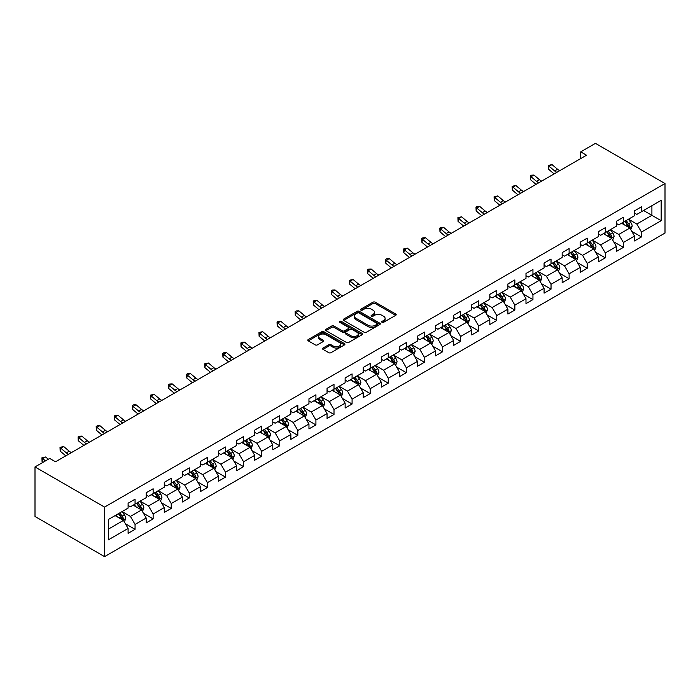 <?xml version="1.0" encoding="UTF-8"?>
<svg xmlns="http://www.w3.org/2000/svg" width="700" height="700" viewBox="0 0 700 700"><rect width="100%" height="100%" fill="white"/><g stroke="black" fill="none" stroke-linecap="round" stroke-linejoin="round"><path stroke-width="1.05" d="M382.034 322.306A1.129 0.647 0 0 0 383.626 322.306L395.719 315.324A1.61 0.927 0 0 0 396.191 314.668A1.61 0.927 0 0 0 395.719 314.011L375.235 302.19A1.61 0.927 0 0 0 372.951 302.19L360.868 309.164A1.129 0.647 0 0 0 360.535 309.627A1.129 0.647 0 0 0 360.868 310.091A1.129 0.647 0 0 0 362.46 310.091L364.026 309.181A5.154 2.975 0 0 1 371.306 309.181L373.012 310.17A5.154 2.975 0 0 1 374.517 312.27A5.154 2.975 0 0 1 373.012 314.37L371.446 315.28A1.129 0.647 0 0 0 371.114 315.735A1.129 0.647 0 0 0 371.446 316.199A1.129 0.647 0 0 0 373.039 316.199L374.605 315.297A5.154 2.975 0 0 1 381.885 315.297L383.6 316.277A5.154 2.975 0 0 1 385.105 318.386A5.154 2.975 0 0 1 383.6 320.486L382.034 321.387A1.129 0.647 0 0 0 381.701 321.851A1.129 0.647 0 0 0 382.034 322.306L382.034 321.387M322.998 348.049A1.61 0.927 0 0 0 322.525 348.705A1.61 0.927 0 0 0 322.998 349.361L328.746 352.678A1.61 0.927 0 0 0 331.021 352.678L344.453 344.925A1.61 0.927 0 0 0 344.916 344.269A1.61 0.927 0 0 0 344.453 343.613L323.969 331.783A1.61 0.927 0 0 0 321.685 331.783L308.262 339.535A1.61 0.927 0 0 0 307.79 340.191A1.61 0.927 0 0 0 308.262 340.856L315.201 344.864A1.61 0.927 0 0 0 317.476 344.864L323.225 341.539A1.61 0.927 0 0 0 323.697 340.882A1.61 0.927 0 0 0 323.225 340.226L319.786 338.24A4.305 2.485 0 0 1 318.517 336.481A4.305 2.485 0 0 1 321.178 334.189A4.305 2.485 0 0 1 325.868 334.723L339.36 342.51A4.305 2.485 0 0 1 340.62 344.269A4.305 2.485 0 0 1 337.96 346.561A4.305 2.485 0 0 1 333.27 346.027L331.021 344.733A1.61 0.927 0 0 0 328.746 344.733L322.998 348.049L322.998 349.361M665 183.531L595.438 143.369L580.711 151.874L586.512 155.216L55.519 461.781L49.726 458.439L35 466.935L104.562 507.097L665 183.531L665 233.065L104.562 556.631L104.562 507.097M364.14 332.246A1.61 0.927 0 0 0 366.415 332.246L379.838 324.494A1.61 0.927 0 0 0 380.31 323.838A1.61 0.927 0 0 0 379.838 323.181L359.354 311.351A1.61 0.927 0 0 0 357.079 311.351L343.656 319.104A1.61 0.927 0 0 0 343.184 319.76A1.61 0.927 0 0 0 343.656 320.416L364.14 332.246M340.174 322.551A1.129 0.647 0 0 1 341.32 322.709L341.32 321.37L362.145 333.392A1.61 0.927 0 0 1 362.618 334.049A1.61 0.927 0 0 1 362.145 334.705L348.714 342.457A1.61 0.927 0 0 1 346.439 342.457L325.955 330.636L325.955 329.324A1.61 0.927 0 0 0 325.483 329.98A1.61 0.927 0 0 0 325.955 330.636M325.955 329.324L331.704 326.007A1.61 0.927 0 0 1 333.979 326.007L342.283 330.803A1.61 0.927 0 0 0 344.566 330.803L348.373 328.598A1.61 0.927 0 0 0 348.845 327.941A1.61 0.927 0 0 0 348.373 327.285L339.727 322.289A1.129 0.647 0 0 1 339.395 321.834A1.129 0.647 0 0 1 340.095 321.23A1.129 0.647 0 0 1 341.32 321.37M125.37 523.731L135.056 529.322L135.056 524.431L146.186 518.009L146.186 522.891L153.143 518.875L153.143 513.992L164.273 507.57L164.273 512.452L171.229 508.436L171.229 503.554L182.359 497.123L182.359 502.014L189.315 497.998L189.315 493.106L200.445 486.684L200.445 491.566L207.401 487.55L207.401 482.668L218.531 476.236L218.531 481.127L225.487 477.111L225.487 472.22L236.618 465.798L236.618 470.689L243.574 466.673L243.574 461.781L254.704 455.359L254.704 460.241L261.66 456.225L261.66 451.343L272.79 444.911L272.79 449.802L279.746 445.786L279.746 440.895L290.876 434.473L290.876 439.355L297.832 435.339L297.832 430.456L308.963 424.034L308.963 428.916L315.919 424.9L315.919 420.017L327.049 413.586L327.049 418.477L334.005 414.461L334.005 409.57L345.135 403.148L345.135 408.03L352.082 404.014L352.082 399.131L363.213 392.709L363.213 397.591L370.169 393.575L370.169 388.692L381.299 382.261L381.299 387.152L388.255 383.136L388.255 378.245L399.385 371.822L399.385 376.705L406.341 372.689L406.341 367.806L417.471 361.375L417.471 366.266L424.428 362.25L424.428 357.359L435.558 350.936L435.558 355.828L442.514 351.811L442.514 346.92L453.644 340.498L453.644 345.38L460.6 341.364L460.6 336.481L471.73 330.05L471.73 334.941L478.686 330.925L478.686 326.034L489.816 319.611L489.816 324.494L496.773 320.477L496.773 315.595L507.903 309.172L507.903 314.055L514.859 310.039L514.859 305.156L525.989 298.725L525.989 303.616L532.945 299.6L532.945 294.709L544.075 288.286L544.075 293.169L551.031 289.152L551.031 284.27L562.161 277.848L562.161 282.73L569.117 278.714L569.117 273.831L580.247 267.4L580.247 272.291L587.204 268.275L587.204 263.384L598.334 256.961L598.334 261.844L605.29 257.828L605.29 252.945L616.42 246.514L616.42 251.405L623.376 247.389L623.376 242.498L634.506 236.075L634.506 240.966L641.462 236.95L641.462 232.059L661.176 220.684L661.176 200.331L651.901 205.686L651.901 215.329L661.176 220.684M135.056 529.322L128.1 533.339L128.1 528.447L108.386 539.831L108.386 519.479L128.1 508.104L128.1 503.213L135.056 499.196L135.056 504.088L146.186 497.656L146.186 492.774L153.143 488.758L153.143 493.64L164.273 487.218L164.273 482.335L171.229 478.319L171.229 483.201L182.359 476.779L182.359 471.887L189.315 467.871L189.315 472.762L200.445 466.331L200.445 461.449L207.401 457.433L207.401 462.315L218.531 455.892L218.531 451.001L225.487 446.985L225.487 451.876L236.618 445.454L236.618 440.562L243.574 436.546L243.574 441.438L254.704 435.006L254.704 430.124L261.66 426.108L261.66 430.99L272.79 424.567L272.79 419.676L279.746 415.66L279.746 420.551L290.876 414.12L290.876 409.238L297.832 405.221L297.832 410.104L308.963 403.681L308.963 398.799L315.919 394.783L315.919 399.665L327.049 393.243L327.049 388.351L334.005 384.335L334.005 389.226L345.135 382.795L345.135 377.912L352.082 373.896L352.082 378.779L363.213 372.356L363.213 367.474L370.169 363.457L370.169 368.34L381.299 361.918L381.299 357.026L388.255 353.01L388.255 357.901L399.385 351.47L399.385 346.588L406.341 342.571L406.341 347.454L417.471 341.031L417.471 336.14L424.428 332.124L424.428 337.015L435.558 330.592L435.558 325.701L442.514 321.685L442.514 326.576L453.644 320.145L453.644 315.262L460.6 311.246L460.6 316.129L471.73 309.706L471.73 304.815L478.686 300.799L478.686 305.69L489.816 299.259L489.816 294.376L496.773 290.36L496.773 295.243L507.903 288.82L507.903 283.938L514.859 279.921L514.859 284.804L525.989 278.381L525.989 273.49L532.945 269.474L532.945 274.365L544.075 267.934L544.075 263.051L551.031 259.035L551.031 263.918L562.161 257.495L562.161 252.612L569.117 248.596L569.117 253.479L580.247 247.056L580.247 242.165L587.204 238.149L587.204 243.04L598.334 236.609L598.334 231.726L605.29 227.71L605.29 232.593L616.42 226.17L616.42 221.279L623.376 217.263L623.376 222.154L634.506 215.731L634.506 210.84L641.462 206.824L641.462 211.715L661.176 200.331M133.201 505.155L141.549 509.976L130.419 516.399L122.071 511.586M128.1 505.426L130.419 506.765L135.056 504.088M130.419 516.399L135.056 524.431M141.549 509.976L146.186 518.009M151.287 494.716L159.635 499.537L148.505 505.96L140.157 501.139M146.186 494.979L148.505 496.317L153.143 493.64M148.505 505.96L153.143 513.992M159.635 499.537L164.273 507.57M169.374 484.269L177.721 489.09L166.591 495.521L158.244 490.7M164.273 484.54L166.591 485.879L171.229 483.201M166.591 495.521L171.229 503.554M177.721 489.09L182.359 497.123M187.46 473.83L195.808 478.651L184.678 485.074L176.33 480.252M182.359 474.101L184.678 475.44L189.315 472.762M184.678 485.074L189.315 493.106M195.808 478.651L200.445 486.684M205.546 463.391L213.894 468.204L202.764 474.635L194.416 469.814M200.445 463.654L202.764 464.992L207.401 462.315M202.764 474.635L207.401 482.668M213.894 468.204L218.531 476.236M223.633 452.944L231.98 457.765L220.85 464.196L212.502 459.375M218.531 453.215L220.85 454.554L225.487 451.876M220.85 464.196L225.487 472.22M231.98 457.765L236.618 465.798M241.719 442.505L250.066 447.326L238.936 453.749L230.589 448.927M236.618 442.776L238.936 444.115L243.574 441.438M238.936 453.749L243.574 461.781M250.066 447.326L254.704 455.359M259.805 432.066L268.152 436.879L257.023 443.31L248.675 438.489M254.704 432.329L257.023 433.668L261.66 430.99M257.023 443.31L261.66 451.343M268.152 436.879L272.79 444.911M277.891 421.619L286.239 426.44L275.109 432.863L266.761 428.05M272.79 421.89L275.109 423.229L279.746 420.551M275.109 432.863L279.746 440.895M286.239 426.44L290.876 434.473M295.977 411.18L304.325 416.001L293.195 422.424L284.848 417.602M290.876 411.442L293.195 412.781L297.832 410.104M293.195 422.424L297.832 430.456M304.325 416.001L308.963 424.034M314.064 400.741L322.411 405.554L311.281 411.985L302.934 407.164M308.963 401.004L311.281 402.342L315.919 399.665M311.281 411.985L315.919 420.017M322.411 405.554L327.049 413.586M332.141 390.294L340.498 395.115L329.368 401.537L321.02 396.725M327.049 390.565L329.368 391.904L334.005 389.226M329.368 401.537L334.005 409.57M340.498 395.115L345.135 403.148M350.227 379.855L358.575 384.676L347.454 391.099L339.098 386.277M345.135 380.118L347.454 381.456L352.082 378.779M347.454 391.099L352.082 399.131M358.575 384.676L363.213 392.709M368.314 369.408L376.661 374.229L365.531 380.66L357.184 375.839M363.213 369.679L365.531 371.017L370.169 368.34M365.531 380.66L370.169 388.692M376.661 374.229L381.299 382.261M386.4 358.969L394.748 363.79L383.618 370.213L375.27 365.391M381.299 359.24L383.618 360.579L388.255 357.901M383.618 370.213L388.255 378.245M394.748 363.79L399.385 371.822M404.486 348.53L412.834 353.342L401.704 359.774L393.356 354.953M399.385 348.793L401.704 350.131L406.341 347.454M401.704 359.774L406.341 367.806M412.834 353.342L417.471 361.375M422.572 338.082L430.92 342.904L419.79 349.335L411.442 344.514M417.471 338.354L419.79 339.692L424.428 337.015M419.79 349.335L424.428 357.359M430.92 342.904L435.558 350.936M440.659 327.644L449.006 332.465L437.876 338.887L429.529 334.066M435.558 327.915L437.876 329.254L442.514 326.576M437.876 338.887L442.514 346.92M449.006 332.465L453.644 340.498M458.745 317.205L467.093 322.017L455.963 328.449L447.615 323.627M453.644 317.467L455.963 318.806L460.6 316.129M455.963 328.449L460.6 336.481M467.093 322.017L471.73 330.05M476.831 306.757L485.179 311.579L474.049 318.001L465.701 313.189M471.73 307.029L474.049 308.368L478.686 305.69M474.049 318.001L478.686 326.034M485.179 311.579L489.816 319.611M494.918 296.319L503.265 301.14L492.135 307.562L483.787 302.741M489.816 296.581L492.135 297.92L496.773 295.243M492.135 307.562L496.773 315.595M503.265 301.14L507.903 309.172M513.004 285.88L521.351 290.692L510.221 297.124L501.874 292.303M507.903 286.142L510.221 287.481L514.859 284.804M510.221 297.124L514.859 305.156M521.351 290.692L525.989 298.725M531.09 275.433L539.438 280.254L528.308 286.676L519.96 281.864M525.989 275.704L528.308 277.043L532.945 274.365M528.308 286.676L532.945 294.709M539.438 280.254L544.075 288.286M549.176 264.994L557.524 269.815L546.394 276.238L538.046 271.416M544.075 265.256L546.394 266.595L551.031 263.918M546.394 276.238L551.031 284.27M557.524 269.815L562.161 277.848M567.262 254.546L575.61 259.368L564.48 265.799L556.133 260.977M562.161 254.818L564.48 256.156L569.117 253.479M564.48 265.799L569.117 273.831M575.61 259.368L580.247 267.4M585.349 244.108L593.696 248.929L582.566 255.351L574.219 250.53M580.247 244.379L582.566 245.718L587.204 243.04M582.566 255.351L587.204 263.384M593.696 248.929L598.334 256.961M603.435 233.669L611.782 238.49L600.653 244.912L592.305 240.091M598.334 233.931L600.653 235.27L605.29 232.593M600.653 244.912L605.29 252.945M611.782 238.49L616.42 246.514M621.521 223.221L629.869 228.043L618.739 234.474L610.391 229.652M616.42 223.492L618.739 224.831L623.376 222.154M618.739 234.474L623.376 242.498M629.869 228.043L634.506 236.075M643.554 210.508L651.901 215.329L636.825 224.026L628.477 219.205M634.506 213.054L636.825 214.393L641.462 211.715M636.825 224.026L641.462 232.059M35 466.935L35 516.469L104.562 556.631M580.711 151.874L580.711 158.567M108.386 529.121L123.462 520.415L115.115 515.602M123.462 520.415L128.1 528.447M631.785 231.359L641.462 236.95M613.699 241.797L623.376 247.389M595.613 252.245L605.29 257.828M577.526 262.684L587.204 268.275M559.44 273.123L569.117 278.714M541.354 283.57L551.031 289.152M523.267 294.009L532.945 299.6M505.181 304.447L514.859 310.039M487.095 314.895L496.773 320.477M469.009 325.334L478.686 330.925M450.923 335.773L460.6 341.364M432.836 346.22L442.514 351.811M414.75 356.659L424.428 362.25M396.664 367.106L406.341 372.689M378.578 377.545L388.255 383.136M360.491 387.984L370.169 393.575M342.405 398.431L352.082 404.014M324.319 408.87L334.005 414.461M306.233 419.309L315.919 424.9M288.146 429.756L297.832 435.339M270.06 440.195L279.746 445.786M251.974 450.634L261.66 456.225M233.888 461.081L243.574 466.673M215.801 471.52L225.487 477.111M197.715 481.968L207.401 487.55M179.629 492.406L189.315 497.998M161.543 502.845L171.229 508.436M143.456 513.293L153.143 518.875M382.48 322.464L383.6 321.825A5.154 2.975 0 0 0 385.105 319.725L385.105 318.386M374.517 312.27L374.517 313.609A5.154 2.975 0 0 1 373.012 315.709L371.901 316.356M395.692 315.341L375.235 303.529A1.61 0.927 0 0 0 372.951 303.529L361.314 310.249M379.838 323.181L379.838 324.494L359.354 312.69A1.61 0.927 0 0 0 357.079 312.69L343.674 320.434L343.656 319.104M376.994 324.293A1.129 0.647 0 0 0 377.326 323.838A1.129 0.647 0 0 0 376.994 323.374L359.012 312.996A1.129 0.647 0 0 0 357.42 312.996L355.775 313.95A5.154 2.975 0 0 0 354.261 316.05A5.154 2.975 0 0 0 355.775 318.15L368.06 325.246A5.154 2.975 0 0 0 375.349 325.246L376.994 324.293L376.994 325.631A1.129 0.647 0 0 0 377.326 325.176L377.326 323.838M354.261 316.05L354.261 317.389A5.154 2.975 0 0 0 355.775 319.489L355.775 318.15M376.994 325.631L375.349 326.585A5.154 2.975 0 0 1 368.06 326.585L355.775 319.489M325.981 330.645L331.704 327.346L331.704 326.007M348.845 327.941L348.845 329.28A1.61 0.927 0 0 1 348.373 329.936L344.566 332.141A1.61 0.927 0 0 1 342.283 332.141L333.979 327.346A1.61 0.927 0 0 0 331.704 327.346M341.32 322.709L362.127 334.723M350.91 335.773A4.305 2.485 0 0 0 355.6 336.315A4.305 2.485 0 0 0 358.26 334.023A4.305 2.485 0 0 0 356.991 332.264L352.24 329.516A1.61 0.927 0 0 0 349.965 329.516L346.159 331.721A1.61 0.927 0 0 0 345.686 332.377A1.61 0.927 0 0 0 346.159 333.034L350.91 335.773L350.91 337.111A4.305 2.485 0 0 0 355.6 337.654A4.305 2.485 0 0 0 358.26 335.361L358.26 334.023M345.686 332.377L345.686 333.716A1.61 0.927 0 0 0 346.159 334.373L346.159 333.034M350.91 337.111L346.159 334.373M340.62 344.269L340.62 345.608A4.305 2.485 0 0 1 337.96 347.9A4.305 2.485 0 0 1 333.27 347.366L331.021 346.071A1.61 0.927 0 0 0 328.746 346.071L323.015 349.37M318.517 336.481L318.517 337.82A4.305 2.485 0 0 0 319.786 339.579L319.786 338.24M323.225 340.226L323.225 341.539L319.786 339.579M344.453 343.613L344.453 344.925L323.969 333.121A1.61 0.927 0 0 0 321.685 333.121L308.28 340.865L308.262 339.535M630.788 229.626L632.17 226.152A4.349 2.511 -120 0 0 630.779 222.46L628.39 219.258M624.216 224.779L622.589 222.609M629.195 227.657L629.816 226.345A4.349 2.511 -120 0 0 628.574 223.729L626.185 220.535M625.091 221.165L627.751 224.709A2.214 1.277 60 0 1 628.154 225.374L629.816 226.345M624.794 221.34L627.183 224.534A4.349 2.511 60 0 1 628.425 227.141M556.911 172.305A8.199 4.734 60 0 1 554.654 170.931L549.124 166.285L548.485 169.173L554.006 173.819A12.294 7.096 -120 0 0 554.12 173.915M559.808 170.634A8.199 4.734 60 0 1 557.55 169.251L552.02 164.605L549.124 166.285L548.327 165.41L552.02 164.605M548.485 169.173L548.327 165.41M612.701 240.074L614.084 236.6A4.349 2.511 -120 0 0 612.692 232.899L610.304 229.705M606.13 235.218L604.503 233.047M611.109 238.096L611.739 236.784A4.349 2.511 -120 0 0 610.488 234.168L608.099 230.974M607.014 231.604L609.665 235.148A2.214 1.277 60 0 1 610.067 235.821L611.739 236.784M606.707 231.779L609.096 234.973A4.349 2.511 60 0 1 610.347 237.589M594.615 250.513L595.997 247.039A4.349 2.511 -120 0 0 594.606 243.338L592.218 240.144M588.044 245.665L586.416 243.495M593.023 248.535L593.653 247.223A4.349 2.511 -120 0 0 592.401 244.615L590.012 241.421M588.928 242.043L591.579 245.586A2.214 1.277 60 0 1 591.981 246.26L593.653 247.223M588.621 242.218L591.01 245.411A4.349 2.511 60 0 1 592.261 248.027M538.825 182.744A8.199 4.734 60 0 1 536.567 181.37L531.038 176.724L530.399 179.62L535.92 184.258A12.294 7.096 -120 0 0 536.034 184.354M541.73 181.072A8.199 4.734 60 0 1 539.464 179.699L533.934 175.053L531.038 176.724L530.241 175.857L531.405 175.184L533.934 175.053M530.399 179.62L530.241 175.857M520.739 193.191A8.199 4.734 60 0 1 518.481 191.809L512.951 187.162L512.312 190.059L517.834 194.705A12.294 7.096 -120 0 0 517.947 194.801M523.644 191.52A8.199 4.734 60 0 1 521.378 190.138L515.847 185.491L512.951 187.162L512.155 186.296L515.847 185.491M512.312 190.059L512.155 186.296M576.529 260.96L577.911 257.477A4.349 2.511 -120 0 0 576.52 253.785L574.131 250.591M569.957 256.104L568.33 253.934M574.936 258.983L575.566 257.67A4.349 2.511 -120 0 0 574.315 255.054L571.926 251.86M570.841 252.49L573.492 256.034A2.214 1.277 60 0 1 573.895 256.707L575.566 257.67M570.535 252.665L572.924 255.859A4.349 2.511 60 0 1 574.175 258.466M558.442 271.399L559.825 267.925A4.349 2.511 -120 0 0 558.434 264.224L556.045 261.03M551.871 266.543L550.244 264.373M556.85 269.421L557.48 268.109A4.349 2.511 -120 0 0 556.229 265.493L553.84 262.299M552.755 262.929L555.406 266.473A2.214 1.277 60 0 1 555.809 267.146L557.48 268.109M552.449 263.104L554.837 266.297A4.349 2.511 60 0 1 556.089 268.914M540.356 281.838L541.739 278.364A4.349 2.511 -120 0 0 540.347 274.662L537.959 271.469M533.785 276.99L532.157 274.82M538.764 279.869L539.394 278.547A4.349 2.511 -120 0 0 538.142 275.94L535.754 272.746M534.669 273.368L537.32 276.911A2.214 1.277 60 0 1 537.722 277.585L539.394 278.547M534.363 273.543L536.751 276.745A4.349 2.511 60 0 1 538.003 279.352M502.653 203.63A8.199 4.734 60 0 1 500.395 202.256L494.865 197.61L494.226 200.498L499.748 205.144A12.294 7.096 -120 0 0 499.861 205.24M505.558 201.959A8.199 4.734 60 0 1 503.291 200.576L497.761 195.939L494.865 197.61L494.077 196.735L497.761 195.939M494.226 200.498L494.077 196.735M484.566 214.077A8.199 4.734 60 0 1 482.309 212.695L476.779 208.049L476.14 210.945L481.661 215.582A12.294 7.096 -120 0 0 481.775 215.688M487.471 212.398A8.199 4.734 60 0 1 485.205 211.024L479.675 206.377L476.779 208.049L475.991 207.183L477.146 206.509L479.675 206.377M476.14 210.945L475.991 207.183M466.48 224.516A8.199 4.734 60 0 1 464.222 223.134L458.692 218.496L458.054 221.384L463.575 226.03A12.294 7.096 -120 0 0 463.698 226.126M469.385 222.845A8.199 4.734 60 0 1 467.119 221.463L461.589 216.816L458.692 218.496L457.905 217.621L461.589 216.816M458.054 221.384L457.905 217.621M448.394 234.955A8.199 4.734 60 0 1 446.136 233.581L440.606 228.935L439.967 231.822L445.489 236.469A12.294 7.096 -120 0 0 445.611 236.565M451.299 233.284A8.199 4.734 60 0 1 449.032 231.901L443.502 227.264L440.606 228.935L439.819 228.069L440.974 227.395L443.502 227.264M439.967 231.822L439.819 228.069M430.308 245.402A8.199 4.734 60 0 1 428.05 244.02L422.52 239.374L421.881 242.27L427.402 246.907A12.294 7.096 -120 0 0 427.525 247.013M433.213 243.723A8.199 4.734 60 0 1 430.946 242.349L425.416 237.703L422.52 239.374L421.733 238.507L422.887 237.834L425.416 237.703M421.881 242.27L421.733 238.507M412.221 255.841A8.199 4.734 60 0 1 409.964 254.459L404.434 249.821L403.795 252.709L409.316 257.355A12.294 7.096 -120 0 0 409.439 257.451M415.126 254.17A8.199 4.734 60 0 1 412.86 252.787L407.33 248.141L404.434 249.821L403.646 248.946L407.33 248.141M403.795 252.709L403.646 248.946M394.135 266.28A8.199 4.734 60 0 1 391.877 264.906L386.348 260.26L385.709 263.148L391.23 267.794A12.294 7.096 -120 0 0 391.352 267.89M397.04 264.609A8.199 4.734 60 0 1 394.774 263.235L389.244 258.589L386.348 260.26L385.56 259.394L386.715 258.72L389.244 258.589M385.709 263.148L385.56 259.394M376.049 276.727A8.199 4.734 60 0 1 373.791 275.345L368.261 270.699L367.623 273.595L373.144 278.241A12.294 7.096 -120 0 0 373.266 278.338M378.954 275.047A8.199 4.734 60 0 1 376.688 273.674L371.166 269.027L368.261 270.699L367.474 269.832L368.629 269.159L371.166 269.027M367.623 273.595L367.474 269.832M357.963 287.166A8.199 4.734 60 0 1 355.705 285.784L350.175 281.146L349.536 284.034L355.058 288.68A12.294 7.096 -120 0 0 355.18 288.776M360.868 285.495A8.199 4.734 60 0 1 358.601 284.113L353.08 279.466L350.175 281.146L349.387 280.271L353.08 279.466M349.536 284.034L349.387 280.271M339.876 297.605A8.199 4.734 60 0 1 337.619 296.231L332.089 291.585L331.45 294.481L336.971 299.119A12.294 7.096 -120 0 0 337.094 299.215M342.781 295.934A8.199 4.734 60 0 1 340.515 294.56L334.994 289.914L332.089 291.585L331.301 290.719L332.456 290.045L334.994 289.914M331.45 294.481L331.301 290.719M321.79 308.053A8.199 4.734 60 0 1 319.533 306.67L314.002 302.024L313.364 304.92L318.885 309.566A12.294 7.096 -120 0 0 319.007 309.662M324.695 306.381A8.199 4.734 60 0 1 322.429 304.999L316.908 300.352L314.002 302.024L313.215 301.158L314.37 300.493L316.908 300.352M313.364 304.92L313.215 301.158M303.704 318.491A8.199 4.734 60 0 1 301.446 317.118L295.916 312.471L295.277 315.359L300.799 320.005A12.294 7.096 -120 0 0 300.921 320.101M306.609 316.82A8.199 4.734 60 0 1 304.342 315.438L298.821 310.8L295.916 312.471L295.129 311.596L296.284 310.931L298.821 310.8M295.277 315.359L295.129 311.596M285.618 328.93A8.199 4.734 60 0 1 283.36 327.556L277.83 322.91L277.191 325.806L282.713 330.444A12.294 7.096 -120 0 0 282.835 330.549M288.523 327.259A8.199 4.734 60 0 1 286.256 325.885L280.735 321.239L277.83 322.91L277.043 322.044L278.197 321.37L280.735 321.239M277.191 325.806L277.043 322.044M267.531 339.377A8.199 4.734 60 0 1 265.274 337.995L259.744 333.358L259.105 336.245L264.626 340.891A12.294 7.096 -120 0 0 264.749 340.988M270.436 337.706A8.199 4.734 60 0 1 268.17 336.324L262.649 331.678L259.744 333.358L258.956 332.483L262.649 331.678M259.105 336.245L258.956 332.483M249.445 349.816A8.199 4.734 60 0 1 247.188 348.442L241.657 343.796L241.019 346.684L246.54 351.33A12.294 7.096 -120 0 0 246.662 351.426M252.35 348.145A8.199 4.734 60 0 1 250.084 346.762L244.562 342.125L241.657 343.796L240.87 342.93L242.025 342.256L244.562 342.125M241.019 346.684L240.87 342.93M231.368 360.264A8.199 4.734 60 0 1 229.101 358.881L223.571 354.235L222.933 357.131L228.454 361.769A12.294 7.096 -120 0 0 228.576 361.874M234.264 358.584A8.199 4.734 60 0 1 231.998 357.21L226.476 352.564L223.571 354.235L222.784 353.369L223.939 352.695L226.476 352.564M222.933 357.131L222.784 353.369M213.281 370.703A8.199 4.734 60 0 1 211.015 369.32L205.485 364.683L204.846 367.57L210.367 372.216A12.294 7.096 -120 0 0 210.49 372.312M216.178 369.031A8.199 4.734 60 0 1 213.911 367.649L208.39 363.002L205.485 364.683L204.697 363.808L208.39 363.002M204.846 367.57L204.697 363.808M195.195 381.141A8.199 4.734 60 0 1 192.929 379.767L187.399 375.121L186.76 378.009L192.281 382.655A12.294 7.096 -120 0 0 192.404 382.751M198.091 379.47A8.199 4.734 60 0 1 195.825 378.096L190.304 373.45L187.399 375.121L186.611 374.255L187.766 373.581L190.304 373.45M186.76 378.009L186.611 374.255M177.109 391.589A8.199 4.734 60 0 1 174.843 390.206L169.312 385.56L168.674 388.456L174.195 393.102A12.294 7.096 -120 0 0 174.317 393.199M180.005 389.909A8.199 4.734 60 0 1 177.739 388.535L172.218 383.889L169.312 385.56L168.525 384.694L169.68 384.02L172.218 383.889M168.674 388.456L168.525 384.694M522.27 292.285L523.653 288.811A4.349 2.511 -120 0 0 522.261 285.11L519.872 281.916M515.699 287.429L514.071 285.259M520.686 290.308L521.308 288.995A4.349 2.511 -120 0 0 520.056 286.379L517.668 283.185M516.582 283.815L519.234 287.359A2.214 1.277 60 0 1 519.636 288.033L521.308 288.995M516.276 283.99L518.665 287.184A4.349 2.511 60 0 1 519.916 289.8M504.184 302.724L505.566 299.25A4.349 2.511 -120 0 0 504.175 295.549L501.786 292.355M497.613 297.868L495.985 295.706M502.6 300.746L503.221 299.434A4.349 2.511 -120 0 0 501.97 296.817L499.581 293.624M498.496 294.254L501.148 297.797A2.214 1.277 60 0 1 501.55 298.471L503.221 299.434M498.19 294.429L500.579 297.623A4.349 2.511 60 0 1 501.83 300.239M486.097 313.162L487.48 309.689A4.349 2.511 -120 0 0 486.089 305.988L483.7 302.794M479.526 308.315L477.899 306.145M484.514 311.194L485.135 309.873A4.349 2.511 -120 0 0 483.884 307.265L481.495 304.071M480.41 304.701L483.061 308.245A2.214 1.277 60 0 1 483.464 308.91L485.135 309.873M480.104 304.876L482.492 308.07A4.349 2.511 60 0 1 483.744 310.678M468.011 323.61L469.394 320.136A4.349 2.511 -120 0 0 468.002 316.435L465.614 313.241M461.44 318.754L459.812 316.584M466.427 321.632L467.049 320.32A4.349 2.511 -120 0 0 465.798 317.704L463.409 314.51M462.324 315.14L464.975 318.684A2.214 1.277 60 0 1 465.377 319.358L467.049 320.32M462.017 315.315L464.406 318.509A4.349 2.511 60 0 1 465.657 321.125M449.925 334.049L451.308 330.575A4.349 2.511 -120 0 0 449.916 326.874L447.527 323.68M443.354 329.201L441.726 327.031M448.341 332.071L448.963 330.759A4.349 2.511 -120 0 0 447.72 328.151L445.322 324.949M444.238 325.579L446.889 329.123A2.214 1.277 60 0 1 447.291 329.796L448.963 330.759M443.931 325.754L446.329 328.947A4.349 2.511 60 0 1 447.571 331.564M431.839 344.488L433.221 341.014A4.349 2.511 -120 0 0 431.83 337.321L429.441 334.119M425.267 339.64L423.64 337.47M430.255 342.519L430.876 341.206A4.349 2.511 -120 0 0 429.634 338.59L427.236 335.396M426.151 336.026L428.803 339.57A2.214 1.277 60 0 1 429.205 340.235L430.876 341.206M425.845 336.201L428.243 339.395A4.349 2.511 60 0 1 429.485 342.002M413.752 354.935L415.135 351.461A4.349 2.511 -120 0 0 413.744 347.76L411.355 344.566M407.181 350.079L405.554 347.909M412.169 352.957L412.79 351.645A4.349 2.511 -120 0 0 411.547 349.029L409.15 345.835M408.065 346.465L410.716 350.009A2.214 1.277 60 0 1 411.119 350.683L412.79 351.645M407.759 346.64L410.156 349.834A4.349 2.511 60 0 1 411.399 352.45M395.666 365.374L397.049 361.9A4.349 2.511 -120 0 0 395.658 358.199L393.269 355.005M389.095 360.526L387.467 358.356M394.082 363.396L394.704 362.084A4.349 2.511 -120 0 0 393.461 359.476L391.064 356.283M389.979 356.904L392.63 360.447A2.214 1.277 60 0 1 393.033 361.121L394.704 362.084M389.672 357.079L392.07 360.273A4.349 2.511 60 0 1 393.312 362.889M377.58 375.821L378.963 372.339A4.349 2.511 -120 0 0 377.571 368.646L375.183 365.453M371.009 370.965L369.381 368.795M375.996 373.844L376.618 372.531A4.349 2.511 -120 0 0 375.375 369.915L372.977 366.721M371.892 367.351L374.544 370.895A2.214 1.277 60 0 1 374.946 371.569L376.618 372.531M371.586 367.526L373.984 370.72A4.349 2.511 60 0 1 375.226 373.328M359.494 386.26L360.876 382.786A4.349 2.511 -120 0 0 359.485 379.085L357.096 375.891M352.922 381.404L351.295 379.234M357.91 384.283L358.531 382.97A4.349 2.511 -120 0 0 357.289 380.354L354.891 377.16M353.806 377.79L356.457 381.334A2.214 1.277 60 0 1 356.86 382.007L358.531 382.97M353.5 377.965L355.898 381.159A4.349 2.511 60 0 1 357.14 383.775M341.408 396.699L342.79 393.225A4.349 2.511 -120 0 0 341.399 389.524L339.01 386.33M334.836 391.851L333.209 389.681M339.824 394.73L340.445 393.409A4.349 2.511 -120 0 0 339.203 390.801L336.805 387.608M335.72 388.229L338.371 391.773A2.214 1.277 60 0 1 338.774 392.446L340.445 393.409M335.414 388.404L337.811 391.606A4.349 2.511 60 0 1 339.054 394.214M323.321 407.146L324.704 403.672A4.349 2.511 -120 0 0 323.312 399.971L320.924 396.777M316.75 402.29L315.123 400.12M321.738 405.169L322.359 403.856A4.349 2.511 -120 0 0 321.116 401.24L318.719 398.046M317.634 398.676L320.285 402.22A2.214 1.277 60 0 1 320.688 402.894L322.359 403.856M317.328 398.851L319.725 402.045A4.349 2.511 60 0 1 320.967 404.661M305.235 417.585L306.618 414.111A4.349 2.511 -120 0 0 305.226 410.41L302.838 407.216M298.664 412.729L297.036 410.567M303.651 415.608L304.273 414.295A4.349 2.511 -120 0 0 303.03 411.679L300.632 408.485M299.547 409.115L302.199 412.659A2.214 1.277 60 0 1 302.601 413.332L304.273 414.295M299.241 409.29L301.639 412.484A4.349 2.511 60 0 1 302.881 415.1M287.149 428.024L288.531 424.55A4.349 2.511 -120 0 0 287.14 420.849L284.751 417.655M280.578 423.176L278.95 421.006M285.565 426.055L286.186 424.734A4.349 2.511 -120 0 0 284.944 422.126L282.546 418.933M281.461 419.562L284.113 423.106A2.214 1.277 60 0 1 284.515 423.771L286.186 424.734M281.155 419.738L283.553 422.931A4.349 2.511 60 0 1 284.795 425.539M269.062 438.471L270.445 434.998A4.349 2.511 -120 0 0 269.054 431.296L266.665 428.102M262.491 433.615L260.864 431.445M267.479 436.494L268.1 435.181A4.349 2.511 -120 0 0 266.858 432.565L264.46 429.371M263.375 430.001L266.026 433.545A2.214 1.277 60 0 1 266.429 434.219L268.1 435.181M263.069 430.176L265.466 433.37A4.349 2.511 60 0 1 266.709 435.986M250.976 448.91L252.359 445.436A4.349 2.511 -120 0 0 250.968 441.735L248.579 438.541M244.405 444.062L242.777 441.892M249.392 446.933L250.014 445.62A4.349 2.511 -120 0 0 248.771 443.012L246.374 439.81M245.289 440.44L247.94 443.984A2.214 1.277 60 0 1 248.343 444.658L250.014 445.62M244.983 440.615L247.38 443.809A4.349 2.511 60 0 1 248.623 446.425M232.89 459.349L234.273 455.875A4.349 2.511 -120 0 0 232.881 452.183L230.493 448.98M226.319 454.501L224.691 452.331M231.306 457.38L231.928 456.067A4.349 2.511 -120 0 0 230.685 453.451L228.287 450.258M227.203 450.887L229.854 454.431A2.214 1.277 60 0 1 230.256 455.096L231.928 456.067M226.896 451.062L229.294 454.256A4.349 2.511 60 0 1 230.536 456.864M214.804 469.796L216.186 466.323A4.349 2.511 -120 0 0 214.795 462.621L212.406 459.427M208.232 464.94L206.605 462.77M213.22 467.819L213.841 466.506A4.349 2.511 -120 0 0 212.599 463.89L210.201 460.696M209.116 461.326L211.768 464.87A2.214 1.277 60 0 1 212.17 465.544L213.841 466.506M208.81 461.501L211.207 464.695A4.349 2.511 60 0 1 212.45 467.311M196.718 480.235L198.1 476.761A4.349 2.511 -120 0 0 196.709 473.06L194.32 469.866M190.146 475.387L188.519 473.218M195.134 478.258L195.755 476.945A4.349 2.511 -120 0 0 194.513 474.338L192.115 471.144M191.03 471.765L193.681 475.309A2.214 1.277 60 0 1 194.084 475.983L195.755 476.945M190.724 471.94L193.121 475.134A4.349 2.511 60 0 1 194.364 477.75M178.631 490.683L180.014 487.2A4.349 2.511 -120 0 0 178.623 483.508L176.234 480.314M172.06 485.826L170.433 483.656M177.048 488.705L177.669 487.392A4.349 2.511 -120 0 0 176.426 484.776L174.029 481.582M172.944 482.213L175.595 485.756A2.214 1.277 60 0 1 175.998 486.43L177.669 487.392M172.638 482.387L175.035 485.581A4.349 2.511 60 0 1 176.278 488.189M159.023 402.027A8.199 4.734 60 0 1 156.756 400.645L151.226 396.007L150.588 398.895L156.109 403.541A12.294 7.096 -120 0 0 156.231 403.637M161.919 400.356A8.199 4.734 60 0 1 159.653 398.974L154.131 394.328L151.226 396.007L150.439 395.132L154.131 394.328M150.588 398.895L150.439 395.132M140.936 412.466A8.199 4.734 60 0 1 138.67 411.092L133.14 406.446L132.501 409.342L138.023 413.98A12.294 7.096 -120 0 0 138.145 414.076M143.832 410.795A8.199 4.734 60 0 1 141.566 409.421L136.045 404.775L133.14 406.446L132.352 405.58L133.508 404.906L136.045 404.775M132.501 409.342L132.352 405.58M122.85 422.914A8.199 4.734 60 0 1 120.584 421.531L115.054 416.885L114.415 419.781L119.936 424.428A12.294 7.096 -120 0 0 120.059 424.524M125.746 421.243A8.199 4.734 60 0 1 123.48 419.86L117.959 415.214L115.054 416.885L114.266 416.019L115.421 415.354L117.959 415.214M114.415 419.781L114.266 416.019M104.764 433.352A8.199 4.734 60 0 1 102.498 431.979L96.968 427.332L96.329 430.22L101.85 434.866A12.294 7.096 -120 0 0 101.973 434.963M107.66 431.681A8.199 4.734 60 0 1 105.394 430.299L99.873 425.661L96.968 427.332L96.18 426.457L97.335 425.793L99.873 425.661M96.329 430.22L96.18 426.457M160.545 501.121L161.928 497.648A4.349 2.511 -120 0 0 160.536 493.946L158.148 490.752M153.974 496.265L152.355 494.095M158.961 499.144L159.582 497.831A4.349 2.511 -120 0 0 158.34 495.215L155.942 492.021M154.857 492.651L157.509 496.195A2.214 1.277 60 0 1 157.911 496.869L159.582 497.831M154.551 492.826L156.949 496.02A4.349 2.511 60 0 1 158.191 498.636M86.678 443.791A8.199 4.734 60 0 1 84.411 442.418L78.881 437.771L78.243 440.668L83.764 445.305A12.294 7.096 -120 0 0 83.886 445.41M89.574 442.12A8.199 4.734 60 0 1 87.308 440.746L81.786 436.1L78.881 437.771L78.094 436.905L79.249 436.231L81.786 436.1M78.243 440.668L78.094 436.905M142.459 511.56L143.841 508.086A4.349 2.511 -120 0 0 142.45 504.385L140.061 501.191M135.888 506.713L134.269 504.543M140.875 509.591L141.496 508.27A4.349 2.511 -120 0 0 140.254 505.662L137.856 502.469M136.771 503.09L139.423 506.634A2.214 1.277 60 0 1 139.825 507.308L141.496 508.27M136.465 503.265L138.862 506.468A4.349 2.511 60 0 1 140.105 509.075M68.591 454.239A8.199 4.734 60 0 1 66.325 452.856L60.804 448.219L60.156 451.106L65.678 455.752A12.294 7.096 -120 0 0 65.8 455.849M71.487 452.567A8.199 4.734 60 0 1 69.221 451.185L63.7 446.539L60.804 448.219L60.008 447.344L63.7 446.539M60.156 451.106L60.008 447.344M124.372 522.008L125.755 518.534A4.349 2.511 -120 0 0 124.372 514.832L121.975 511.639M117.801 517.151L116.183 514.981M122.789 520.03L123.41 518.718A4.349 2.511 -120 0 0 122.168 516.101L119.77 512.907M118.685 513.538L121.336 517.081A2.214 1.277 60 0 1 121.739 517.755L123.41 518.718M118.379 513.712L120.776 516.906A4.349 2.511 60 0 1 122.019 519.523M48.309 459.252L45.614 456.986L42.718 458.657L42.07 461.545L42.989 462.324M45.413 460.924L41.921 457.791L45.614 456.986M42.07 461.545L41.921 457.791M383.6 321.825L383.6 320.486M371.446 316.199L371.446 315.28M373.012 315.709L373.012 314.37M360.868 310.091L360.868 309.164M372.951 303.529L372.951 302.19M375.235 303.529L375.235 302.19M395.719 315.324L395.719 314.011M357.079 312.69L357.079 311.351M359.354 312.69L359.354 311.351M368.06 326.585L368.06 325.246M375.349 326.585L375.349 325.246M333.979 327.346L333.979 326.007M342.283 332.141L342.283 330.803M344.566 332.141L344.566 330.803M348.373 329.936L348.373 328.598M362.145 334.705L362.145 333.392M328.746 346.071L328.746 344.733M331.021 346.071L331.021 344.733M333.27 347.366L333.27 346.027M321.685 333.121L321.685 331.783M323.969 333.121L323.969 331.783M629.44 227.797L632.135 226.24M628.574 223.729L630.779 222.46M625.485 225.514L627.183 224.534M554.654 170.931L557.55 169.251M611.354 238.236L614.049 236.679M610.488 234.168L612.692 232.899M607.399 235.953L609.096 234.973M593.267 248.684L595.962 247.126M592.401 244.615L594.606 243.338M589.312 246.4L591.01 245.411M536.567 181.37L539.464 179.699M518.481 191.809L521.378 190.138M575.181 259.123L577.876 257.565M574.315 255.054L576.52 253.785M571.226 256.839L572.924 255.859M557.095 269.561L559.79 268.004M556.229 265.493L558.434 264.224M553.14 267.277L554.837 266.297M539.009 280.009L541.704 278.451M538.142 275.94L540.347 274.662M535.054 277.725L536.751 276.745M500.395 202.256L503.291 200.576M482.309 212.695L485.205 211.024M464.222 223.134L467.119 221.463M446.136 233.581L449.032 231.901M428.05 244.02L430.946 242.349M409.964 254.459L412.86 252.787M391.877 264.906L394.774 263.235M373.791 275.345L376.688 273.674M355.705 285.784L358.601 284.113M337.619 296.231L340.515 294.56M319.533 306.67L322.429 304.999M301.446 317.118L304.342 315.438M283.36 327.556L286.256 325.885M265.274 337.995L268.17 336.324M247.188 348.442L250.084 346.762M229.101 358.881L231.998 357.21M211.015 369.32L213.911 367.649M192.929 379.767L195.825 378.096M174.843 390.206L177.739 388.535M520.923 290.447L523.617 288.89M520.056 286.379L522.261 285.11M516.968 288.164L518.665 287.184M502.836 300.886L505.531 299.338M501.97 296.817L504.175 295.549M498.881 298.602L500.579 297.623M484.75 311.334L487.445 309.776M483.884 307.265L486.089 305.988M480.795 309.05L482.492 308.07M466.664 321.773L469.359 320.215M465.798 317.704L468.002 316.435M462.709 319.489L464.406 318.509M448.577 332.211L451.273 330.662M447.72 328.151L449.916 326.874M444.623 329.928L446.329 328.947M430.491 342.659L433.186 341.101M429.634 338.59L431.83 337.321M426.536 340.375L428.243 339.395M412.405 353.098L415.1 351.54M411.547 349.029L413.744 347.76M408.45 350.814L410.156 349.834M394.319 363.545L397.023 361.988M393.461 359.476L395.658 358.199M390.364 361.261L392.07 360.273M376.233 373.984L378.936 372.426M375.375 369.915L377.571 368.646M372.277 371.7L373.984 370.72M358.146 384.422L360.85 382.865M357.289 380.354L359.485 379.085M354.191 382.139L355.898 381.159M340.06 394.87L342.764 393.312M339.203 390.801L341.399 389.524M336.105 392.586L337.811 391.606M321.983 405.309L324.678 403.751M321.116 401.24L323.312 399.971M318.019 403.025L319.725 402.045M303.896 415.748L306.591 414.199M303.03 411.679L305.226 410.41M299.933 413.464L301.639 412.484M285.81 426.195L288.505 424.637M284.944 422.126L287.14 420.849M281.846 423.911L283.553 422.931M267.724 436.634L270.419 435.076M266.858 432.565L269.054 431.296M263.76 434.35L265.466 433.37M249.638 447.072L252.332 445.524M248.771 443.012L250.968 441.735M245.674 444.789L247.38 443.809M231.551 457.52L234.246 455.963M230.685 453.451L232.881 452.183M227.588 455.236L229.294 454.256M213.465 467.959L216.16 466.401M212.599 463.89L214.795 462.621M209.501 465.675L211.207 464.695M195.379 478.406L198.074 476.849M194.513 474.338L196.709 473.06M191.424 476.123L193.121 475.134M177.293 488.845L179.987 487.287M176.426 484.776L178.623 483.508M173.338 486.561L175.035 485.581M156.756 400.645L159.653 398.974M138.67 411.092L141.566 409.421M120.584 421.531L123.48 419.86M102.498 431.979L105.394 430.299M159.206 499.284L161.901 497.726M158.34 495.215L160.536 493.946M155.251 497L156.949 496.02M84.411 442.418L87.308 440.746M141.12 509.731L143.815 508.174M140.254 505.662L142.45 504.385M137.165 507.448L138.862 506.468M66.325 452.856L69.221 451.185M123.034 520.17L125.729 518.613M122.168 516.101L124.372 514.832M119.079 517.886L120.776 516.906"/></g></svg>
